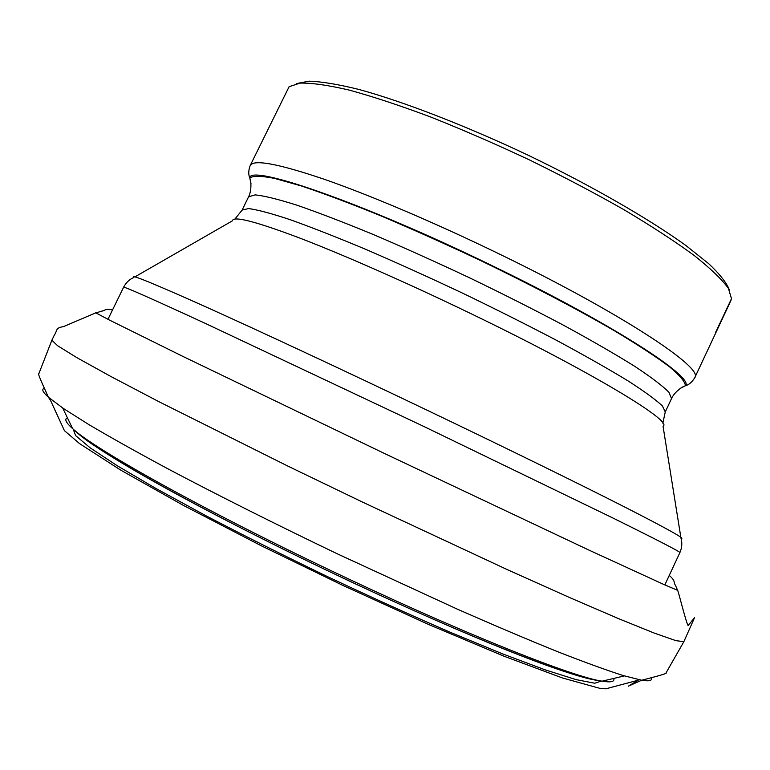 <?xml version="1.0" encoding="UTF-8"?>
<svg xmlns="http://www.w3.org/2000/svg" width="770" height="770" viewBox="0 0 770 770"><rect width="100%" height="100%" fill="white"/><g stroke="black" fill="none" stroke-linecap="round" stroke-linejoin="round"><path stroke-width="1.16" d="M296.594 83.555L309.165 81.177C321.533 81.582 338.001 84.305 358.57 89.359C402.777 101.38 464.859 125.289 528.037 155.155C591.004 185.455 648.648 218.651 685.82 245.447L708.756 263.725C720.008 274.389 726.861 283.139 729.334 289.953M715.657 332.293L731.5 298.731L728.439 288.423C721.962 279.452 710.518 268.451 694.107 255.409C674.895 241.356 651.497 226.12 623.921 209.681C594.401 192.904 562.88 176.301 529.365 159.881C495.534 144 462.645 129.716 430.7 117.021C400.169 105.586 373.075 96.625 349.436 90.148C328.318 85.201 311.869 82.852 300.088 83.093L289.106 86.692L250.202 165.531C253.532 159.101 278.288 163.702 324.459 179.343C370.447 195.349 435.974 223.194 499.624 254.148C620.582 312.736 704.155 368.022 694.809 377.598L730.961 300.444M651.295 677.889C652.373 680.67 649.197 681.45 641.766 680.247L623.363 675.598C606.433 670.189 584.526 662.219 557.644 651.699C528.085 639.735 494.763 625.606 457.678 609.311L337.77 554.044C276.016 524.447 217.073 494.841 167.542 468.632C136.483 451.913 110.177 437.187 88.627 424.443L63.583 408.591L48.385 397.224C42.773 392.2 41.388 389.235 44.217 388.33M641.766 680.247L655.713 676.551C663.981 674.327 667.465 673.038 666.146 672.682L683.856 641.689L675.877 640.65L654.279 633.094L618.512 618.628L569.049 597.308L507.642 569.79L362.545 502.107L288.009 466.168L158.61 401.536L110.909 376.511L77.154 357.819L57.692 345.788L51.86 340.244L54.42 334.95C57.529 330.619 55.113 327.808 63.284 326.692L96.645 312.495L95.653 312.745L109.157 319.916L182.837 356.385L385.5 453.982L588.886 550.069L663.596 584.372L677.677 590.359L677.234 589.435M601.351 681.084L594.7 683.221L576.095 679.621L545.227 669.871L502.714 653.923L450.19 632.257C411.026 615.269 369.985 596.663 327.096 576.432C284.38 555.834 244.1 535.65 206.245 515.9L156.358 488.719L117.204 465.715L90.206 447.87L75.691 435.676L73.169 429.159M606.77 680.074L603.786 680.776M598.656 680.516C573.968 678.389 470.768 638.234 348.531 580.609C212.279 516.737 93.285 450.209 75.306 430.892M71.88 427.071L70.542 424.308M67.452 417.869C64.151 419.024 65.873 422.605 72.621 428.62C94.691 449.651 214.358 516.025 349.638 579.454C470.663 636.511 574.025 677.176 602.111 681.171C611.034 682.634 614.903 681.72 613.719 678.428M679.9 552.591C680.41 551.888 657.975 540.309 612.583 517.854L423.202 426.156L205.937 323.689C151.344 298.5 123.893 286.353 123.595 287.248C126.078 282.561 129.495 279.308 133.845 277.498C129.389 273.571 154.096 283.678 207.948 307.827C262.262 332.303 346.259 371.506 429.795 411.488C506.65 448.294 577.904 483.242 622.795 506.044C667.022 528.605 686.436 539.424 681.036 538.49C682.355 543.014 681.979 547.711 679.9 552.591L664.828 584.911M680.844 537.296L663.028 426.176C673.779 421.739 590.542 371.304 470.643 313.506C407.753 283.11 343.545 254.86 299.549 237.978C255.467 221.375 233.108 215.648 232.453 220.807L134.885 276.892M234.917 219.055L242.117 210.095L248.537 208.564C257.373 209.709 271.156 213.386 289.876 219.575C311.321 227.237 336.634 237.17 365.808 249.374C396.637 262.676 428.794 277.219 462.279 293.004C495.63 309.097 527.171 324.93 556.903 340.523C584.748 355.519 608.396 368.936 627.848 380.784C644.442 391.43 655.963 399.832 662.421 405.983L665.27 411.921L671.536 398.562L668.88 392.219C662.547 385.818 651.141 377.165 634.663 366.289C615.326 354.229 591.774 340.629 564.015 325.489C534.351 309.79 502.858 293.89 469.536 277.797C436.061 262.031 403.884 247.565 373.007 234.388C343.786 222.338 318.395 212.597 296.845 205.157C278.018 199.199 264.129 195.773 255.168 194.887L248.566 196.812C248.161 197.726 251.79 191.913 250.712 181.576L249.836 177.937C253.118 175.666 261.386 175.83 274.62 178.419L301.32 185.945C323.612 193.395 349.734 203.193 379.697 215.359C411.286 228.69 444.146 243.387 478.295 259.442C529.288 283.986 577.038 309.049 614.768 330.965C637.868 344.835 656.088 356.76 669.428 366.732C679.775 375.394 685.098 381.708 685.406 385.693L680.16 388.455M680.324 388.35L685.791 385.558C692.827 376.087 610.456 322.948 493.416 266.314C365.278 203.732 251.732 164.482 249.701 177.552L250.972 183.558M250.991 183.76L249.701 177.552C249.952 178.005 247.141 173.77 250.202 165.531M48.385 397.224L42.485 384.057C39.001 376.232 37.817 372.719 38.923 373.517L51.86 340.244M641.67 680.237L628.368 686.157L638.215 680.208L605.788 688.823L599.416 688.236L562.302 677.918L504.003 656.213L428.582 624.47L343.025 585.489L261.656 545.969L183.289 505.351L121.034 470.306L79.454 443.539L64.401 430.632L50.695 400.747L48.462 397.291M677.196 589.406L675.598 585.662C672.788 581.263 676.204 581.629 669.265 575.402M96.962 312.62L101.621 311.138C106.241 310.512 103.584 308.472 112.564 309.867M683.856 641.679L694.569 617.627L688.12 625.606C686.06 622.218 680.613 599.859 677.725 590.378M62.688 407.985L72.621 428.62C97.001 453.395 214.647 517.507 348.704 580.753C468.949 637.069 569.964 677.754 602.111 681.171L624.403 675.906M107.964 319.309L123.595 287.248M242.117 210.095L248.566 196.812M671.536 398.562C671.084 399.447 673.317 392.969 682.028 387.3L685.791 385.558C685.213 385.655 690.295 385.212 694.809 377.598M665.27 411.921L662.835 423.173"/></g></svg>
